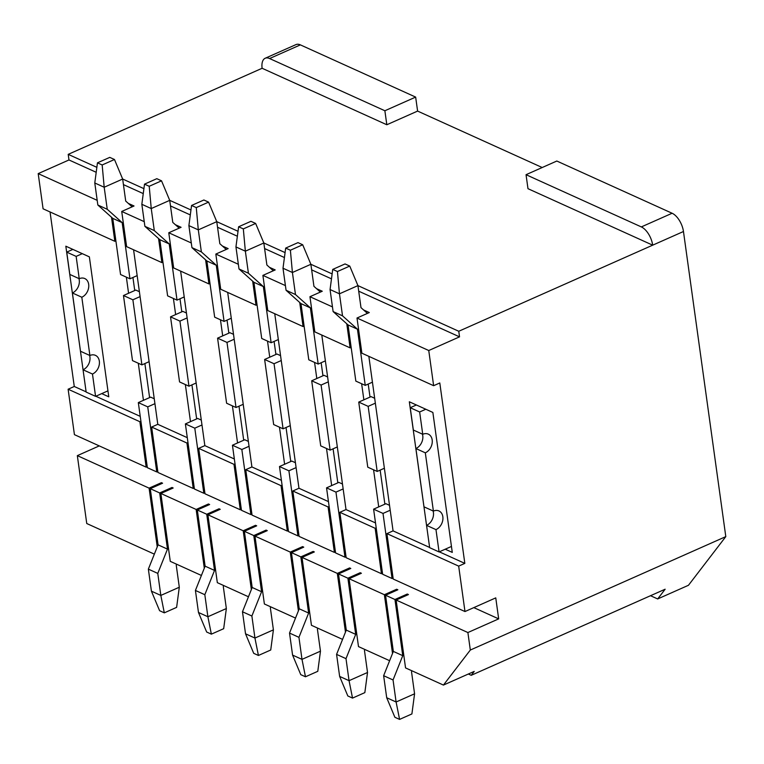 <?xml version="1.0" encoding="UTF-8"?>
<svg xmlns="http://www.w3.org/2000/svg" width="764" height="764" viewBox="0 0 764 764"><rect width="100%" height="100%" fill="white"/><g stroke="black" fill="none" stroke-linecap="round" stroke-linejoin="round"><path stroke-width="1.15" d="M269.587 58.541L384.875 110.751L415.654 97.095L300.376 44.875L269.587 58.541A15.614 7.907 -113.9 0 0 265.194 58.255A15.614 7.907 -113.9 0 0 262.119 68.273L386.823 124.752L384.875 110.751M265.194 58.255L295.974 44.599A15.614 7.907 66.1 0 1 300.376 44.875M542.201 167.526L417.602 111.086L415.654 97.095M672.11 213.251L556.822 161.032L526.043 174.698L641.33 226.918L672.11 213.251A15.614 7.907 66.1 0 1 683.465 231.511L652.685 245.168A15.614 7.907 -113.9 0 0 641.33 226.918M468.361 674.01L471.226 675.309L474.215 671.413L443.435 685.079L470.318 650.04L725.8 536.614L683.465 231.511M725.8 536.614L688.459 585.281L657.67 598.947L665.148 589.216L471.226 675.309M386.699 697.733L396.105 701.992L414.575 693.798L411.901 713.939L399.582 719.401L394.883 717.272L386.699 697.733L383.643 675.701L393.336 651.415L385.543 595.242L394.959 599.501L407.269 594.039L408.444 594.573L396.134 600.036L405.55 667.917L443.435 685.079M339.636 676.417L349.053 680.676L367.522 672.482L364.839 692.623L352.529 698.095L347.821 695.956L339.636 676.417L336.58 654.385L346.283 630.099L338.49 573.926L347.897 578.195L360.216 572.723L361.391 573.258L349.081 578.72L358.497 646.602L389.63 660.707M292.583 655.101L302 659.37L320.469 651.167L317.786 671.317L305.476 676.78L300.768 674.65L292.583 655.101L289.527 633.069L299.23 608.793L291.437 552.62L300.844 556.88L313.154 551.417L314.338 551.942L302.019 557.414L311.445 625.296L342.578 639.392M291.437 552.62L303.747 547.148L302.573 546.613L290.263 552.086L254.966 536.099L264.382 603.98L295.515 618.076M223.68 585.539L223.298 586.513L226.354 608.545L223.68 628.686L211.361 634.149L206.662 632.019L198.478 612.48L195.422 590.448L205.115 566.162L197.322 509.989L206.738 514.248L219.048 508.786L220.223 509.321L207.913 514.783L217.329 582.665L248.462 596.77M176.627 564.233L176.245 565.198L179.301 587.229L176.618 607.37L164.308 612.843L159.6 610.703L151.415 591.164L148.359 569.132L158.062 544.847L150.269 488.673L159.676 492.942L171.995 487.47L173.17 488.005L160.86 493.468L170.276 561.349L201.41 575.454M150.269 488.673L162.579 483.211L161.405 482.676L149.095 488.139L77.336 455.64L86.752 523.521L154.357 554.139M386.823 124.752L417.602 111.086M97.19 200.34L38.2 173.619L68.98 159.963L68.206 154.357L262.119 68.273M68.206 154.357L96.856 167.335M122.651 179.015L143.918 188.651M169.703 200.33L190.971 209.966M216.756 221.646L238.024 231.282M263.809 242.962L285.077 252.588M310.872 264.277L332.139 273.904M332.732 269.406L345.041 263.933L349.75 266.073L337.44 271.535L332.732 269.406L330.058 289.546L339.464 293.815L357.934 285.612L458.763 331.261L652.685 245.168L527.981 188.689L526.043 174.698M68.98 159.963L96.197 172.292M123.434 184.621L143.26 193.598M170.487 205.936L190.312 214.913M217.539 227.252L237.365 236.229M264.602 248.558L284.418 257.544M311.655 269.873L331.481 278.85M358.708 291.189L459.536 336.857L458.763 331.261M238.358 264.277L215.83 254.078L220.72 289.26L256.007 305.237L257.048 304.779M269.472 267.333L275.202 269.931L262.892 275.393L267.772 310.566L303.06 326.553L304.101 326.094M285.411 285.593L262.892 275.393M316.525 288.649L322.255 291.237L309.945 296.709L314.825 331.882L350.113 347.868L351.153 347.41M332.464 306.908L309.945 296.709M363.578 309.955L369.308 312.552L356.998 318.025L361.878 353.197L433.637 385.696L428.757 350.523L356.998 318.025M428.757 350.523L459.536 336.857M128.304 203.396L134.034 205.984L121.724 211.456L126.604 246.629L161.892 262.615L162.933 262.157M144.243 221.655L121.724 211.456M175.357 224.702L181.087 227.3L168.777 232.762L173.657 267.944L208.954 283.931L209.985 283.463M191.296 242.971L168.777 232.762M222.41 246.018L228.149 248.615L215.83 254.078M338.49 573.926L350.8 568.464L349.625 567.929L337.316 573.401L302.019 557.414M385.543 595.242L397.853 589.779L396.678 589.245L384.368 594.707L349.081 578.72M470.318 650.04L467.893 632.544L396.134 600.036M467.893 632.544L498.672 618.878L495.76 597.878L464.98 611.544L458.677 566.124L464.827 563.383L439.797 382.965L433.637 385.696M473.823 607.619L498.672 618.878M77.336 455.64L99.272 445.899M197.322 509.989L209.632 504.526L208.457 503.992L196.147 509.454L160.86 493.468M270.743 606.855L270.351 607.829L273.407 629.851L270.733 650.002L258.423 655.464L253.715 653.335L245.531 633.795L242.475 611.763L252.177 587.478L244.375 531.305L256.694 525.833L255.52 525.307L243.2 530.77L207.913 514.783M244.375 531.305L253.791 535.564L266.101 530.101L267.276 530.636L254.966 536.099M458.677 566.124L386.918 533.616L393.221 579.045L464.98 611.544M393.078 578.052L392.047 578.51L383.012 513.427L390.203 510.237M389.525 505.338L385.916 503.705L373.606 509.168L382.63 574.251L392.047 578.51M382.497 573.258L381.456 573.716L346.168 557.73L339.865 512.3L375.153 528.287L381.456 573.716M346.025 556.736L344.984 557.195L335.959 492.121L343.151 488.922M342.473 484.023L338.863 482.39L326.543 487.852L335.577 552.935L344.984 557.195M335.444 551.942L334.403 552.401L299.106 536.414L292.803 490.994L328.1 506.971L334.403 552.401M298.972 535.421L297.931 535.889L288.907 470.805L296.098 467.606M295.42 462.717L291.8 461.074L279.49 466.537L288.525 531.62L297.931 535.889M288.381 530.627L287.35 531.085L252.053 515.108L245.75 469.679L281.037 485.665L287.35 531.085M251.919 514.115L250.878 514.573L241.844 449.49L249.045 446.3M241.844 449.49L232.437 445.231L241.462 510.304L250.878 514.573M241.328 509.311L240.288 509.779L205 493.792L198.697 448.363L233.985 464.35L240.288 509.779M204.857 492.799L203.826 493.257L194.791 428.174L201.982 424.985M194.791 428.174L185.385 423.915L194.409 488.998L203.826 493.257M194.276 488.005L193.235 488.463L157.947 472.477L151.635 427.047L186.932 443.034L193.235 488.463M157.804 471.483L156.763 471.942L147.738 406.868L154.93 403.669M147.738 406.868L138.322 402.599L147.357 467.683L156.763 471.942M147.213 466.689L146.182 467.148L74.423 434.649L68.12 389.22L139.879 421.718L146.182 467.148M89.579 355.365A10.333 7.755 -65.6 0 1 83.056 369.776L86.151 392.085L95.567 396.354L101.717 393.613L108.775 396.812L89.359 256.857L65.828 246.199L85.339 386.192M101.717 393.613L107.953 390.853M252.664 281.181L256.007 305.237M205.612 259.865L208.954 283.931M158.559 238.549L161.892 262.615M38.2 173.619L43.08 208.801L114.839 241.3L115.88 240.841M111.506 217.243L114.839 241.3M290.263 552.086L298.409 610.837M243.2 530.77L251.356 589.521M196.147 509.454L204.303 568.215M650.517 595.71L657.67 598.947M68.12 389.22L74.27 386.488L50.052 211.962M149.095 488.139L157.241 546.9M161.405 482.676L161.538 483.669M171.995 487.47L172.129 488.463M208.457 503.992L208.601 504.985M219.048 508.786L219.182 509.779M255.52 525.307L255.653 526.301M266.101 530.101L266.244 531.095M151.635 427.047L157.795 424.316L133.576 249.79M140.07 296.604L132.879 299.794L123.472 295.534L135.782 290.062L139.392 291.705M138.322 402.599L150.642 397.137L154.252 398.77M132.936 277.485L134.741 290.53M144.873 363.559L149.601 397.595M126.356 277.16L128.581 293.261M138.294 363.244L143.441 400.326M140.91 421.26L139.879 421.718M198.697 448.363L204.847 445.632L180.629 271.105M187.132 317.91L179.932 321.109L170.525 316.85L182.835 311.378L186.445 313.02M185.385 423.915L197.695 418.452L201.304 420.085M179.989 298.8L181.794 311.836M191.936 384.875L196.654 418.911M173.409 298.476L175.644 314.577M185.356 384.55L190.494 421.642M187.973 442.576L186.932 443.034M245.75 469.679L251.91 466.947L227.691 292.411M232.437 445.231L244.747 439.758L248.357 441.401M227.042 320.106L228.856 333.152M238.989 406.19L243.706 440.226M234.185 339.226L226.994 342.425L217.578 338.156L229.888 332.693L233.507 334.326M220.462 319.791L222.696 335.883M232.409 405.865L237.556 442.958M235.025 463.891L233.985 464.35M74.27 386.488L86.122 391.856M95.806 396.239L140.232 416.361M282.078 485.197L281.037 485.665M251.91 466.947L281.4 480.308M267.515 341.107L269.749 357.199M279.462 427.181L284.609 464.273M204.847 445.632L234.347 458.992M157.795 424.316L187.295 437.676M82.302 253.658L76.142 256.389L79.236 278.707A10.333 7.755 -65.6 0 1 84.794 278.554A10.333 7.755 -65.6 0 1 88.624 287.741A10.333 7.755 -65.6 0 1 81.815 297.234L89.894 355.508A10.333 7.755 -65.6 0 1 95.452 355.356A10.333 7.755 -65.6 0 1 99.282 364.552A10.333 7.755 -65.6 0 1 92.473 374.035L95.567 396.354M72.886 249.398L66.735 252.13L76.142 256.389M66.735 252.13L69.83 274.438L79.236 278.707M78.921 278.564A10.333 7.755 -65.6 0 1 72.399 292.965L81.815 297.234M72.399 292.965L80.487 351.249L89.894 355.508M83.056 369.776L92.473 374.035M151.415 591.164L160.832 595.423L164.308 612.843M148.359 569.132L157.776 573.401L160.832 595.423L179.301 587.229M157.776 573.401L167.478 549.115L159.676 492.942M158.062 544.847L167.478 549.115M226.994 342.425L236.019 407.498L243.219 404.309M217.578 338.156L226.612 403.239L236.019 407.498M191.563 205.468L203.883 199.996L208.582 202.126L196.272 207.598L191.563 205.468L188.889 225.609L198.306 229.868L196.272 207.598M188.889 225.609L191.945 247.641L201.362 251.9L198.306 229.868L216.766 221.675L208.582 202.126M191.945 247.641L206.872 260.992L216.279 265.251L224.081 321.424L231.272 318.235M206.872 260.992L214.665 317.165L224.081 321.424M201.362 251.9L216.279 265.251M226.259 249.456L219.831 243.706L216.766 221.675M245.531 633.795L254.937 638.055L258.423 655.464M242.475 611.763L251.881 616.023L254.937 638.055L273.407 629.851M251.881 616.023L261.584 591.737L253.791 535.564M252.177 587.478L261.584 591.737M198.478 612.48L207.884 616.739L211.361 634.149M195.422 590.448L204.828 594.707L207.884 616.739L226.354 608.545M204.828 594.707L214.531 570.421L206.738 514.248M205.115 566.162L214.531 570.421M132.879 299.794L141.913 364.877L149.104 361.678M123.472 295.534L132.497 360.618L141.913 364.877M97.458 162.837L109.768 157.374L114.476 159.504L102.166 164.967L97.458 162.837L94.784 182.978L104.19 187.247L102.166 164.967M94.784 182.978L97.84 205.01L107.246 209.279L104.19 187.247L122.66 179.043L114.476 159.504M97.84 205.01L112.757 218.361L122.173 222.63L129.966 278.803L137.157 275.603M112.757 218.361L120.559 274.534L129.966 278.803M107.246 209.279L122.173 222.63M132.143 206.824L125.716 201.075L122.66 179.043M179.932 321.109L188.966 386.192L196.157 382.993M170.525 316.85L179.55 381.924L188.966 386.192M144.511 184.153L156.821 178.68L161.529 180.82L149.219 186.282L144.511 184.153L141.837 204.294L151.243 208.562L149.219 186.282M141.837 204.294L144.893 226.325L154.299 230.585L151.243 208.562L169.713 200.359L161.529 180.82M144.893 226.325L159.819 239.676L169.226 243.945L177.019 300.118L184.22 296.919M159.819 239.676L167.612 295.849L177.019 300.118M154.299 230.585L169.226 243.945M179.196 228.14L172.769 222.391L169.713 200.359M422.74 434.286L413.334 430.027L410.239 407.718L419.646 411.977L422.74 434.286A10.333 7.755 -65.6 0 1 428.298 434.133A10.333 7.755 -65.6 0 1 432.128 443.33A10.333 7.755 -65.6 0 1 425.319 452.823L415.902 448.554L423.991 506.828L433.398 511.097A10.333 7.755 -65.6 0 1 438.956 510.944A10.333 7.755 -65.6 0 1 442.786 520.141A10.333 7.755 -65.6 0 1 435.977 529.624L426.56 525.365L429.654 547.673L439.071 551.933L451.457 546.441M422.425 434.153A10.333 7.755 -65.6 0 1 415.902 448.554M425.319 452.823L433.398 511.097M433.083 510.954A10.333 7.755 -65.6 0 1 426.56 525.365M250.936 221.312L255.644 223.441L243.324 228.904L238.626 226.774L250.936 221.312M238.626 226.774L235.942 246.925L245.359 251.184L263.828 242.99L255.644 223.441M235.942 246.925L238.998 268.957L248.415 273.216L245.359 251.184L243.324 228.904M297.989 242.627L302.697 244.757L290.387 250.22L285.679 248.09L297.989 242.627M285.679 248.09L283.005 268.231L292.411 272.5L310.881 264.296L302.697 244.757M283.005 268.231L286.061 290.263L295.467 294.532L292.411 272.5L290.387 250.22M367.417 313.393L360.99 307.644L357.934 285.612L349.75 266.073M330.058 289.546L333.114 311.578L342.52 315.838L339.464 293.815L337.44 271.535M435.977 529.624L439.071 551.933M445.221 549.201L452.278 552.401L432.863 412.445L425.806 409.246L419.646 411.977M425.806 409.246L416.39 404.977L410.239 407.718M383.643 675.701L393.049 679.96L396.105 701.992L399.582 719.401M336.58 654.385L345.996 658.654L349.053 680.676L352.529 698.095M289.527 633.069L298.944 637.338L302 659.37L305.476 676.78M280.56 355.642L276.95 354.009L264.63 359.472L274.047 363.731L283.072 428.814L290.272 425.624M264.63 359.472L273.665 424.555L283.072 428.814M273.311 270.771L266.884 265.012L263.828 242.99M248.415 273.216L263.341 286.567L271.134 342.74L278.325 339.55M238.998 268.957L253.925 282.308L263.341 286.567M253.925 282.308L261.718 338.481L271.134 342.74M327.613 376.958L324.003 375.315L311.693 380.787L321.1 385.046L330.134 450.13L337.325 446.94M311.693 380.787L320.718 445.87L330.134 450.13M320.364 292.077L313.937 286.328L310.881 264.296M295.467 294.532L310.394 307.882L318.187 364.056L325.378 360.856M286.061 290.263L300.978 303.623L310.394 307.882M300.978 303.623L308.78 359.796L318.187 364.056M342.52 315.838L357.447 329.198L365.24 385.371L372.44 382.172M333.114 311.578L348.04 324.929L357.447 329.198M348.04 324.929L355.833 381.102L365.24 385.371M374.675 398.273L371.056 396.631L358.746 402.103L368.152 406.362L377.187 471.445L384.378 468.246M358.746 402.103L367.771 467.176L377.187 471.445M416.39 404.977L409.332 401.788L428.843 541.781M393.049 679.96L402.752 655.674L394.959 599.501M393.336 651.415L402.752 655.674M411.901 670.792L411.519 671.766L414.575 693.798M345.996 658.654L355.699 634.368L347.897 578.195M346.283 630.099L355.699 634.368M364.848 649.486L364.466 650.451L367.522 672.482M298.944 637.338L308.637 613.053L300.844 556.88M299.23 608.793L308.637 613.053M317.795 628.17L317.404 629.135L320.469 651.167M281.238 360.541L274.047 363.731M279.49 466.537L288.907 470.805M329.131 506.513L328.1 506.971M292.803 490.994L298.963 488.253L328.453 501.614M314.577 362.413L316.802 378.514M326.514 448.497L331.662 485.579M298.963 488.253L274.744 313.727M328.291 381.857L321.1 385.046M326.543 487.852L335.959 492.121M376.194 527.829L375.153 528.287M339.865 512.3L346.016 509.569L375.516 522.929M361.63 383.729L363.865 399.83M373.577 469.803L378.715 506.895M346.016 509.569L321.797 335.043M375.353 403.163L368.152 406.362M373.606 509.168L383.012 513.427M386.918 533.616L393.068 530.885L429.626 547.444M439.31 551.828L464.827 563.383M393.068 530.885L368.85 356.358M346.78 323.802L350.113 347.868M299.727 302.496L303.06 326.553M407.269 594.039L407.403 595.032M396.678 589.245L396.822 590.238M384.368 594.707L392.524 653.468M360.216 572.723L360.35 573.716M349.625 567.929L349.759 568.922M337.316 573.401L345.471 632.153M313.154 551.417L313.297 552.41M302.573 546.613L302.706 547.607M274.095 341.422L275.909 354.467M286.042 427.496L290.769 461.532M321.157 362.738L322.962 375.783M333.094 448.812L337.822 482.848M368.21 384.053L370.015 397.099M380.157 470.127L384.875 504.164"/></g></svg>

